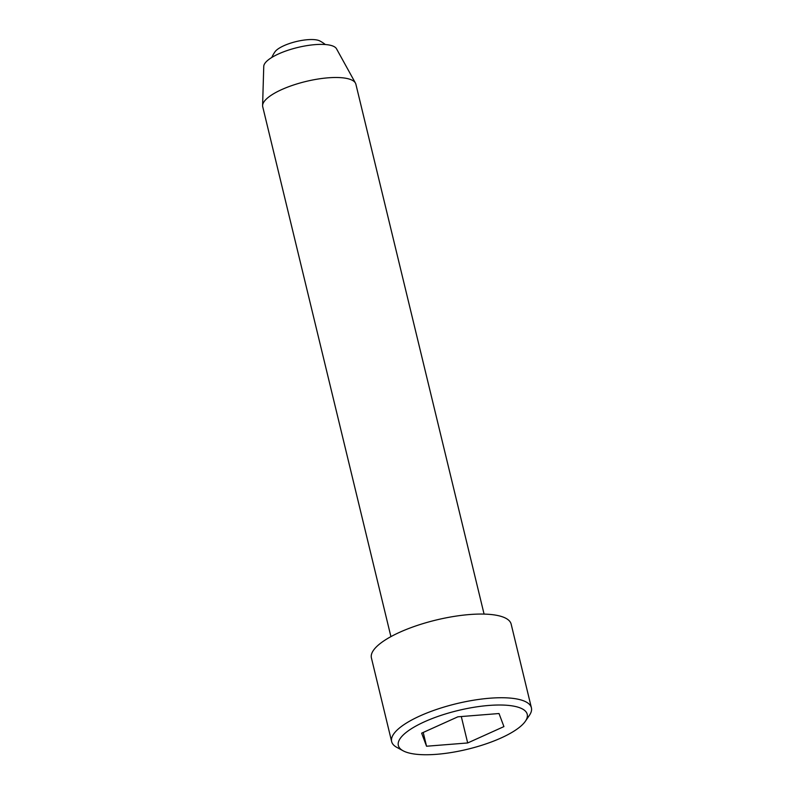 <?xml version="1.0" encoding="UTF-8"?>
<svg xmlns="http://www.w3.org/2000/svg" width="794" height="794" viewBox="0 0 794 794"><rect width="100%" height="100%" fill="white"/><g stroke="black" fill="none" stroke-linecap="round" stroke-linejoin="round"><path stroke-width="1.19" d="M271.776 57.476A34.867 34.867 0 0 1 274.982 51.818A24.386 7.335 -13.6 0 1 307.546 39.7A24.386 7.335 -13.6 0 1 319.873 40.96A34.867 34.867 0 0 1 325.312 44.524M525.41 721.2L529.439 715.285A71.887 21.617 166.4 0 0 531.404 707.791A71.887 21.617 166.4 0 0 489.729 698.224A71.887 21.617 166.4 0 0 391.65 741.606A71.887 21.617 166.4 0 0 396.821 747.362L403.104 750.787A66.299 19.939 166.4 0 0 436.769 754.3A66.299 19.939 166.4 0 0 525.41 721.2A66.299 19.939 166.4 0 0 458.088 710.501A66.299 19.939 166.4 0 0 403.104 750.787M499.019 713.528L503.922 726.599L467.686 742.956L426.547 746.231L421.644 733.16L457.88 716.813L499.019 713.528M461.294 716.535L467.686 742.956M531.404 707.791L511.157 624.124A71.887 21.617 166.4 0 0 469.492 614.546A71.887 21.617 166.4 0 0 371.413 657.928L391.65 741.606M390.916 636.639L262.725 106.743A47.928 14.411 -13.6 0 1 262.596 105.562A47.928 14.411 -13.6 0 1 328.101 77.822A47.928 14.411 -13.6 0 1 355.454 83.102A47.928 14.411 -13.6 0 1 355.881 84.214L484.082 614.099M423.212 732.445L426.547 746.231M262.596 105.562L263.757 66.359A37.546 11.295 -13.6 0 1 315.079 44.633A37.546 11.295 -13.6 0 1 336.497 48.762L355.454 83.102"/></g></svg>
